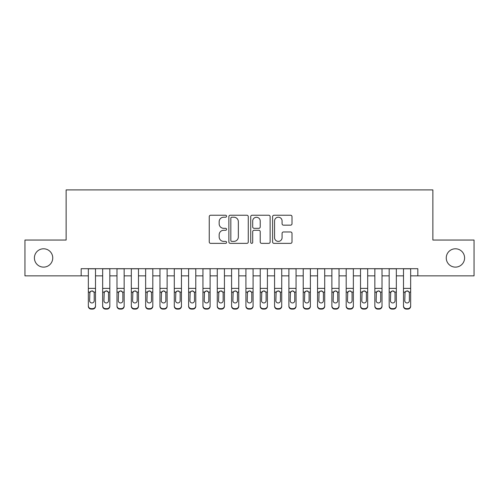 <?xml version="1.0" encoding="UTF-8"?>
<svg xmlns="http://www.w3.org/2000/svg" width="499" height="499" viewBox="0 0 499 499"><rect width="100%" height="100%" fill="white"/><g stroke="black" fill="none" stroke-linecap="round" stroke-linejoin="round"><path stroke-width="0.75" d="M226.577 216.223A0.986 0.986 0 0 0 225.598 215.237L210.653 215.237A1.403 1.403 0 0 0 209.249 216.647L209.249 241.959A1.403 1.403 0 0 0 210.653 243.362L225.598 243.362A0.986 0.986 0 0 0 226.577 242.377A0.986 0.986 0 0 0 225.598 241.391L223.664 241.391A4.497 4.497 0 0 1 219.161 236.894L219.161 234.786A4.497 4.497 0 0 1 223.664 230.288L225.598 230.288A0.986 0.986 0 0 0 226.577 229.303A0.986 0.986 0 0 0 225.598 228.317L223.664 228.317A4.497 4.497 0 0 1 219.161 223.82L219.161 221.706A4.497 4.497 0 0 1 223.664 217.208L225.598 217.208A0.986 0.986 0 0 0 226.577 216.223M446.256 257.952A9.169 9.169 0 0 0 455.425 267.121A9.169 9.169 0 0 0 464.594 257.952A9.169 9.169 0 0 0 455.425 248.783A9.169 9.169 0 0 0 446.256 257.952M34.406 257.952A9.169 9.169 0 0 0 43.575 267.121A9.169 9.169 0 0 0 52.744 257.952A9.169 9.169 0 0 0 43.575 248.783A9.169 9.169 0 0 0 34.406 257.952M290.593 225.155A1.403 1.403 0 0 0 292.002 223.745L292.002 216.647A1.403 1.403 0 0 0 290.593 215.237L274.001 215.237A1.403 1.403 0 0 0 272.597 216.647L272.597 241.959A1.403 1.403 0 0 0 274.001 243.362L290.593 243.362A1.403 1.403 0 0 0 292.002 241.959L292.002 233.376A1.403 1.403 0 0 0 290.593 231.973L283.494 231.973A1.403 1.403 0 0 0 282.085 233.376L282.085 237.63A3.761 3.761 0 0 1 278.323 241.391A3.761 3.761 0 0 1 274.562 237.63L274.562 220.97A3.761 3.761 0 0 1 278.323 217.208A3.761 3.761 0 0 1 282.085 220.97L282.085 223.745A1.403 1.403 0 0 0 283.494 225.155L290.593 225.155M81.175 275.86L24.95 275.86L24.95 240.044L66.136 240.044L66.136 189.907L432.864 189.907L432.864 240.044L474.05 240.044L474.05 275.86L417.825 275.86L417.825 268.699L81.175 268.699L81.175 275.86L88.342 275.86M248.271 216.647A1.403 1.403 0 0 0 246.862 215.237L230.27 215.237A1.403 1.403 0 0 0 228.866 216.647L228.866 241.959A1.403 1.403 0 0 0 230.27 243.362L246.862 243.362A1.403 1.403 0 0 0 248.271 241.959L248.271 216.647M252.138 215.237L268.73 215.237A1.403 1.403 0 0 1 270.134 216.647L270.134 241.959A1.403 1.403 0 0 1 268.73 243.362L261.626 243.362A1.403 1.403 0 0 1 260.222 241.959L260.222 231.692A1.403 1.403 0 0 0 258.813 230.288L254.103 230.288A1.403 1.403 0 0 0 252.7 231.692L252.7 242.377A0.986 0.986 0 0 1 251.714 243.362A0.986 0.986 0 0 1 250.729 242.377L250.729 216.647A1.403 1.403 0 0 1 252.138 215.237M95.502 275.86L102.663 275.86M109.83 275.86L116.991 275.86M124.151 275.86L131.318 275.86M138.479 275.86L145.639 275.86M152.806 275.86L159.967 275.86M167.128 275.86L174.294 275.86M181.455 275.86L188.616 275.86M195.783 275.86L202.943 275.86M210.104 275.86L217.271 275.86M224.431 275.86L231.592 275.86M238.759 275.86L245.92 275.86M253.08 275.86L260.241 275.86M267.408 275.86L274.569 275.86M281.729 275.86L288.896 275.86M296.057 275.86L303.217 275.86M310.384 275.86L317.545 275.86M324.706 275.86L331.872 275.86M339.033 275.86L346.194 275.86M353.361 275.86L360.521 275.86M367.682 275.86L374.849 275.86M382.009 275.86L389.17 275.86M396.337 275.86L403.498 275.86M410.658 275.86L417.825 275.86M231.817 217.208A0.986 0.986 0 0 0 230.831 218.194L230.831 240.412A0.986 0.986 0 0 0 231.817 241.391L233.856 241.391A4.497 4.497 0 0 0 238.354 236.894L238.354 221.706A4.497 4.497 0 0 0 233.856 217.208L231.817 217.208M260.222 221.038A3.761 3.761 0 0 0 256.461 217.277A3.761 3.761 0 0 0 252.7 221.038L252.7 226.908A1.403 1.403 0 0 0 254.103 228.317L258.813 228.317A1.403 1.403 0 0 0 260.222 226.908L260.222 221.038M88.342 292.533L88.342 305.8A2.863 2.844 -0 0 0 91.205 308.644L92.639 308.644A2.863 2.844 -0 0 0 95.502 305.8L95.502 306.249A2.863 2.844 180 0 1 92.639 309.093L92.639 308.644M94.211 300.685L94.211 293.138L94.211 300.685A2.289 2.277 180 0 1 91.922 302.962A2.289 2.277 180 0 0 94.211 300.685M89.627 301.134L89.627 300.685A2.289 2.277 180 0 0 91.922 302.962M90.724 291.173L89.627 292.963M93.12 291.173L91.922 290.836L93.962 292.083L94.211 293.144M95.502 268.699L95.502 305.8M88.342 268.699L88.342 306.249A2.863 2.844 180 0 0 91.205 309.093L92.639 309.093M88.342 292.083L89.882 292.083L89.627 300.685M89.882 292.083L91.922 290.836M102.663 292.533L102.663 305.8A2.863 2.844 0 0 0 105.532 308.644L106.961 308.644A2.863 2.844 0 0 0 109.83 305.8L109.83 306.249A2.863 2.844 180 0 1 106.961 309.093L106.961 308.644M108.539 300.685L108.539 293.138L108.539 300.685A2.289 2.277 180 0 1 106.243 302.962A2.289 2.277 180 0 0 108.539 300.685M103.954 301.134L103.954 300.685A2.289 2.277 180 0 0 106.243 302.962M105.052 291.173L103.954 292.963M107.441 291.173L106.243 290.836L108.283 292.083L108.539 293.144M116.991 292.533L116.991 305.8A2.863 2.844 0 0 0 119.854 308.644L121.288 308.644A2.863 2.844 0 0 0 124.151 305.8L124.151 306.249A2.863 2.844 180 0 1 121.288 309.093L121.288 308.644M122.866 300.685L122.866 293.138L122.866 300.685A2.289 2.277 180 0 1 120.571 302.962A2.289 2.277 180 0 0 122.866 300.685M118.282 301.134L118.282 300.685A2.289 2.277 180 0 0 120.571 302.962M119.373 291.173L118.282 292.963M121.768 291.173L120.571 290.836L122.611 292.083L122.866 293.144M131.318 292.533L131.318 305.8A2.863 2.844 0 0 0 134.181 308.644L135.616 308.644A2.863 2.844 0 0 0 138.479 305.8L138.479 306.249A2.863 2.844 180 0 1 135.616 309.093L135.616 308.644M137.188 300.685L137.188 293.138L137.188 300.685A2.289 2.277 180 0 1 134.898 302.962A2.289 2.277 180 0 0 137.188 300.685M132.603 301.134L132.603 300.685A2.289 2.277 180 0 0 134.898 302.962M133.701 291.173L132.603 292.963M136.096 291.173L134.898 290.836L136.938 292.083L137.188 293.144M145.639 292.533L145.639 305.8A2.863 2.844 0 0 0 148.509 308.644L149.937 308.644A2.863 2.844 0 0 0 152.806 305.8L152.806 306.249A2.863 2.844 180 0 1 149.937 309.093L149.937 308.644M151.515 300.685L151.515 293.138L151.515 300.685A2.289 2.277 180 0 1 149.22 302.962A2.289 2.277 180 0 0 151.515 300.685M146.931 301.134L146.931 300.685A2.289 2.277 180 0 0 149.22 302.962M148.028 291.173L146.931 292.963M150.417 291.173L149.22 290.836L151.259 292.083L151.515 293.144M109.83 268.699L109.83 306.249M102.663 268.699L102.663 306.249A2.863 2.844 180 0 0 105.532 309.093L106.961 309.093M102.663 292.083L104.21 292.083L103.954 300.685M104.21 292.083L106.243 290.836M124.151 268.699L124.151 306.249M116.991 268.699L116.991 306.249A2.863 2.844 180 0 0 119.854 309.093L121.288 309.093M116.991 292.083L118.531 292.083L118.282 300.685M118.531 292.083L120.571 290.836M138.479 268.699L138.479 306.249M131.318 268.699L131.318 306.249A2.863 2.844 180 0 0 134.181 309.093L135.616 309.093M131.318 292.083L132.859 292.083L132.603 300.685M132.859 292.083L134.898 290.836M152.806 268.699L152.806 306.249M145.639 268.699L145.639 306.249A2.863 2.844 180 0 0 148.509 309.093L149.937 309.093M145.639 292.083L147.186 292.083L146.931 300.685M147.186 292.083L149.22 290.836M159.967 292.533L159.967 305.8A2.863 2.844 0 0 0 162.83 308.644L164.265 308.644A2.863 2.844 0 0 0 167.128 305.8L167.128 306.249A2.863 2.844 180 0 1 164.265 309.093L164.265 308.644M165.843 300.685L165.843 293.138L165.843 300.685A2.289 2.277 180 0 1 163.547 302.962A2.289 2.277 180 0 0 165.843 300.685M161.258 301.134L161.258 300.685A2.289 2.277 180 0 0 163.547 302.962M162.35 291.173L161.258 292.963M164.745 291.173L163.547 290.836L165.587 292.083L165.843 293.144M167.128 268.699L167.128 306.249M159.967 268.699L159.967 306.249A2.863 2.844 180 0 0 162.83 309.093L164.265 309.093M159.967 292.083L161.508 292.083L161.258 300.685M161.508 292.083L163.547 290.836M174.294 292.533L174.294 305.8A2.863 2.844 0 0 0 177.157 308.644L178.592 308.644A2.863 2.844 0 0 0 181.455 305.8L181.455 306.249A2.863 2.844 180 0 1 178.592 309.093L178.592 308.644M180.164 300.685L180.164 293.138L180.164 300.685A2.289 2.277 180 0 1 177.875 302.962A2.289 2.277 180 0 0 180.164 300.685M175.579 301.134L175.579 300.685A2.289 2.277 180 0 0 177.875 302.962M176.677 291.173L175.579 292.963M179.066 291.173L177.875 290.836L179.914 292.083L180.164 293.144M181.455 268.699L181.455 306.249M174.294 268.699L174.294 306.249A2.863 2.844 180 0 0 177.157 309.093L178.592 309.093M174.294 292.083L175.835 292.083L175.579 300.685M175.835 292.083L177.875 290.836M188.616 292.533L188.616 305.8A2.863 2.844 0 0 0 191.485 308.644L192.913 308.644A2.863 2.844 0 0 0 195.783 305.8L195.783 306.249A2.863 2.844 180 0 1 192.913 309.093L192.913 308.644M194.491 300.685L194.491 293.138L194.491 300.685A2.289 2.277 180 0 1 192.196 302.962A2.289 2.277 180 0 0 194.491 300.685M189.907 301.134L189.907 300.685A2.289 2.277 180 0 0 192.196 302.962M191.005 291.173L189.907 292.963M193.394 291.173L192.196 290.836L194.236 292.083L194.491 293.144M195.783 268.699L195.783 306.249M188.616 268.699L188.616 306.249A2.863 2.844 180 0 0 191.485 309.093L192.913 309.093M188.616 292.083L190.163 292.083L189.907 300.685M190.163 292.083L192.196 290.836M202.943 292.533L202.943 305.8A2.863 2.844 0 0 0 205.806 308.644L207.241 308.644A2.863 2.844 0 0 0 210.104 305.8L210.104 306.249A2.863 2.844 180 0 1 207.241 309.093L207.241 308.644M208.819 300.685L208.819 293.138L208.819 300.685A2.289 2.277 180 0 1 206.524 302.962A2.289 2.277 180 0 0 208.819 300.685M204.234 301.134L204.234 300.685A2.289 2.277 180 0 0 206.524 302.962M205.326 291.173L204.234 292.963M207.721 291.173L206.524 290.836L208.563 292.083L208.819 293.144M210.104 268.699L210.104 306.249M202.943 268.699L202.943 306.249A2.863 2.844 180 0 0 205.806 309.093L207.241 309.093M202.943 292.083L204.484 292.083L204.234 300.685M204.484 292.083L206.524 290.836M217.271 292.533L217.271 305.8A2.863 2.844 0 0 0 220.134 308.644L221.568 308.644A2.863 2.844 0 0 0 224.431 305.8L224.431 306.249A2.863 2.844 180 0 1 221.568 309.093L221.568 308.644M223.14 300.685L223.14 293.138L223.14 300.685A2.289 2.277 180 0 1 220.851 302.962A2.289 2.277 180 0 0 223.14 300.685M218.556 301.134L218.556 300.685A2.289 2.277 180 0 0 220.851 302.962M219.654 291.173L218.556 292.963M222.043 291.173L220.851 290.836L222.885 292.083L223.14 293.144M224.431 268.699L224.431 306.249M217.271 268.699L217.271 306.249A2.863 2.844 180 0 0 220.134 309.093L221.568 309.093M217.271 292.083L218.812 292.083L218.556 300.685M218.812 292.083L220.851 290.836M231.592 292.533L231.592 305.8A2.863 2.844 0 0 0 234.461 308.644L235.89 308.644A2.863 2.844 0 0 0 238.759 305.8L238.759 306.249A2.863 2.844 180 0 1 235.89 309.093L235.89 308.644M237.468 300.685L237.468 293.138L237.468 300.685A2.289 2.277 180 0 1 235.172 302.962A2.289 2.277 180 0 0 237.468 300.685M232.883 301.134L232.883 300.685A2.289 2.277 180 0 0 235.172 302.962M233.981 291.173L232.883 292.963M236.37 291.173L235.172 290.836L237.212 292.083L237.468 293.144M238.759 268.699L238.759 306.249M231.592 268.699L231.592 306.249A2.863 2.844 180 0 0 234.461 309.093L235.89 309.093M231.592 292.083L233.139 292.083L232.883 300.685M233.139 292.083L235.172 290.836M245.92 292.533L245.92 305.8A2.863 2.844 0 0 0 248.783 308.644L250.217 308.644A2.863 2.844 0 0 0 253.08 305.8L253.08 306.249A2.863 2.844 180 0 1 250.217 309.093L250.217 308.644M251.789 300.685L251.789 293.138L251.789 300.685A2.289 2.277 180 0 1 249.5 302.962A2.289 2.277 180 0 0 251.789 300.685M247.211 301.134L247.211 300.685A2.289 2.277 180 0 0 249.5 302.962M248.302 291.173L247.211 292.963M250.698 291.173L249.5 290.836L251.54 292.083L251.789 293.144M253.08 268.699L253.08 306.249M245.92 268.699L245.92 306.249A2.863 2.844 180 0 0 248.783 309.093L250.217 309.093M245.92 292.083L247.46 292.083L247.211 300.685M247.46 292.083L249.5 290.836M260.241 292.533L260.241 305.8A2.863 2.844 0 0 0 263.11 308.644L264.539 308.644A2.863 2.844 0 0 0 267.408 305.8L267.408 306.249A2.863 2.844 180 0 1 264.539 309.093L264.539 308.644M266.117 300.685L266.117 293.138L266.117 300.685A2.289 2.277 180 0 1 263.828 302.962A2.289 2.277 180 0 0 266.117 300.685M261.532 301.134L261.532 300.685A2.289 2.277 180 0 0 263.828 302.962M262.63 291.173L261.532 292.963M265.019 291.173L263.828 290.836L265.861 292.083L266.117 293.144M267.408 268.699L267.408 306.249M260.241 268.699L260.241 306.249A2.863 2.844 180 0 0 263.11 309.093L264.539 309.093M260.241 292.083L261.788 292.083L261.532 300.685M261.788 292.083L263.828 290.836M274.569 292.533L274.569 305.8A2.863 2.844 0 0 0 277.432 308.644L278.866 308.644A2.863 2.844 0 0 0 281.729 305.8L281.729 306.249A2.863 2.844 180 0 1 278.866 309.093L278.866 308.644M280.444 300.685L280.444 293.138L280.444 300.685A2.289 2.277 180 0 1 278.149 302.962A2.289 2.277 180 0 0 280.444 300.685M275.86 301.134L275.86 300.685A2.289 2.277 180 0 0 278.149 302.962M276.957 291.173L275.86 292.963M279.346 291.173L278.149 290.836L280.189 292.083L280.444 293.144M281.729 268.699L281.729 306.249M274.569 268.699L274.569 306.249A2.863 2.844 180 0 0 277.432 309.093L278.866 309.093M274.569 292.083L276.115 292.083L275.86 300.685M276.115 292.083L278.149 290.836M288.896 292.533L288.896 305.8A2.863 2.844 0 0 0 291.759 308.644L293.194 308.644A2.863 2.844 0 0 0 296.057 305.8L296.057 306.249A2.863 2.844 180 0 1 293.194 309.093L293.194 308.644M294.766 300.685L294.766 293.138L294.766 300.685A2.289 2.277 180 0 1 292.476 302.962A2.289 2.277 180 0 0 294.766 300.685M290.181 301.134L290.181 300.685A2.289 2.277 180 0 0 292.476 302.962M291.279 291.173L290.181 292.963M293.674 291.173L292.476 290.836L294.516 292.083L294.766 293.144M296.057 268.699L296.057 306.249M288.896 268.699L288.896 306.249A2.863 2.844 180 0 0 291.759 309.093L293.194 309.093M288.896 292.083L290.437 292.083L290.181 300.685M290.437 292.083L292.476 290.836M303.217 292.533L303.217 305.8A2.863 2.844 0 0 0 306.087 308.644L307.515 308.644A2.863 2.844 0 0 0 310.384 305.8L310.384 306.249A2.863 2.844 180 0 1 307.515 309.093L307.515 308.644M309.093 300.685L309.093 293.138L309.093 300.685A2.289 2.277 180 0 1 306.804 302.962A2.289 2.277 180 0 0 309.093 300.685M304.509 301.134L304.509 300.685A2.289 2.277 180 0 0 306.804 302.962M305.606 291.173L304.509 292.963M307.995 291.173L306.804 290.836L308.837 292.083L309.093 293.144M310.384 268.699L310.384 306.249M303.217 268.699L303.217 306.249A2.863 2.844 180 0 0 306.087 309.093L307.515 309.093M303.217 292.083L304.764 292.083L304.509 300.685M304.764 292.083L306.804 290.836M317.545 292.533L317.545 305.8A2.863 2.844 0 0 0 320.408 308.644L321.843 308.644A2.863 2.844 0 0 0 324.706 305.8L324.706 306.249A2.863 2.844 180 0 1 321.843 309.093L321.843 308.644M323.421 300.685L323.421 293.138L323.421 300.685A2.289 2.277 180 0 1 321.125 302.962A2.289 2.277 180 0 0 323.421 300.685M318.836 301.134L318.836 300.685A2.289 2.277 180 0 0 321.125 302.962M319.934 291.173L318.836 292.963M322.323 291.173L321.125 290.836L323.165 292.083L323.421 293.144M324.706 268.699L324.706 306.249M317.545 268.699L317.545 306.249A2.863 2.844 180 0 0 320.408 309.093L321.843 309.093M317.545 292.083L319.086 292.083L318.836 300.685M319.086 292.083L321.125 290.836M331.872 292.533L331.872 305.8A2.863 2.844 0 0 0 334.735 308.644L336.17 308.644A2.863 2.844 0 0 0 339.033 305.8L339.033 306.249A2.863 2.844 180 0 1 336.17 309.093L336.17 308.644M337.742 300.685L337.742 293.138L337.742 300.685A2.289 2.277 180 0 1 335.453 302.962A2.289 2.277 180 0 0 337.742 300.685M333.157 301.134L333.157 300.685A2.289 2.277 180 0 0 335.453 302.962M334.255 291.173L333.157 292.963M336.65 291.173L335.453 290.836L337.492 292.083L337.742 293.144M339.033 268.699L339.033 306.249M331.872 268.699L331.872 306.249A2.863 2.844 180 0 0 334.735 309.093L336.17 309.093M331.872 292.083L333.413 292.083L333.157 300.685M333.413 292.083L335.453 290.836M346.194 292.533L346.194 305.8A2.863 2.844 0 0 0 349.063 308.644L350.491 308.644A2.863 2.844 0 0 0 353.361 305.8L353.361 306.249A2.863 2.844 180 0 1 350.491 309.093L350.491 308.644M352.069 300.685L352.069 293.138L352.069 300.685A2.289 2.277 180 0 1 349.78 302.962A2.289 2.277 180 0 0 352.069 300.685M347.485 301.134L347.485 300.685A2.289 2.277 180 0 0 349.78 302.962M348.583 291.173L347.485 292.963M350.972 291.173L349.78 290.836L351.814 292.083L352.069 293.144M353.361 268.699L353.361 306.249M346.194 268.699L346.194 306.249A2.863 2.844 180 0 0 349.063 309.093L350.491 309.093M346.194 292.083L347.741 292.083L347.485 300.685M347.741 292.083L349.78 290.836M360.521 292.533L360.521 305.8A2.863 2.844 0 0 0 363.384 308.644L364.819 308.644A2.863 2.844 0 0 0 367.682 305.8L367.682 306.249A2.863 2.844 180 0 1 364.819 309.093L364.819 308.644M366.397 300.685L366.397 293.138L366.397 300.685A2.289 2.277 180 0 1 364.102 302.962A2.289 2.277 180 0 0 366.397 300.685M361.812 301.134L361.812 300.685A2.289 2.277 180 0 0 364.102 302.962M362.904 291.173L361.812 292.963M365.299 291.173L364.102 290.836L366.141 292.083L366.397 293.144M367.682 268.699L367.682 306.249M360.521 268.699L360.521 306.249A2.863 2.844 180 0 0 363.384 309.093L364.819 309.093M360.521 292.083L362.062 292.083L361.812 300.685M362.062 292.083L364.102 290.836M374.849 292.533L374.849 305.8A2.863 2.844 0 0 0 377.712 308.644L379.146 308.644A2.863 2.844 0 0 0 382.009 305.8L382.009 306.249A2.863 2.844 180 0 1 379.146 309.093L379.146 308.644M380.718 300.685L380.718 293.138L380.718 300.685A2.289 2.277 180 0 1 378.429 302.962A2.289 2.277 180 0 0 380.718 300.685M376.134 301.134L376.134 300.685A2.289 2.277 180 0 0 378.429 302.962M377.232 291.173L376.134 292.963M379.627 291.173L378.429 290.836L380.469 292.083L380.718 293.144M382.009 268.699L382.009 306.249M374.849 268.699L374.849 306.249A2.863 2.844 180 0 0 377.712 309.093L379.146 309.093M374.849 292.083L376.389 292.083L376.134 300.685M376.389 292.083L378.429 290.836M389.17 292.533L389.17 305.8A2.863 2.844 0 0 0 392.039 308.644L393.468 308.644A2.863 2.844 0 0 0 396.337 305.8L396.337 306.249A2.863 2.844 180 0 1 393.468 309.093L393.468 308.644M395.046 300.685L395.046 293.138L395.046 300.685A2.289 2.277 180 0 1 392.757 302.962A2.289 2.277 180 0 0 395.046 300.685M390.461 301.134L390.461 300.685A2.289 2.277 180 0 0 392.757 302.962M391.559 291.173L390.461 292.963M393.948 291.173L392.757 290.836L394.79 292.083L395.046 293.144M396.337 268.699L396.337 306.249M389.17 268.699L389.17 306.249A2.863 2.844 180 0 0 392.039 309.093L393.468 309.093M389.17 292.083L390.717 292.083L390.461 300.685M390.717 292.083L392.757 290.836M403.498 292.533L403.498 305.8A2.863 2.844 0 0 0 406.361 308.644L407.795 308.644A2.863 2.844 0 0 0 410.658 305.8L410.658 306.249A2.863 2.844 180 0 1 407.795 309.093L407.795 308.644M409.373 300.685L409.373 293.138L409.373 300.685A2.289 2.277 180 0 1 407.078 302.962A2.289 2.277 180 0 0 409.373 300.685M404.789 301.134L404.789 300.685A2.289 2.277 180 0 0 407.078 302.962M405.88 291.173L404.789 292.963M408.276 291.173L407.078 290.836L409.118 292.083L409.373 293.144M410.658 268.699L410.658 306.249M403.498 268.699L403.498 306.249A2.863 2.844 180 0 0 406.361 309.093L407.795 309.093M403.498 292.083L405.038 292.083L404.789 300.685M405.038 292.083L407.078 290.836M93.962 292.083L95.502 292.083M88.342 288.378L95.502 288.378M88.342 268.799L95.502 268.799M91.205 308.644L91.205 309.093M108.283 292.083L109.83 292.083M102.663 288.378L109.83 288.378M102.663 268.799L109.83 268.799M105.532 308.644L105.532 309.093M122.611 292.083L124.151 292.083M116.991 288.378L124.151 288.378M116.991 268.799L124.151 268.799M119.854 308.644L119.854 309.093M136.938 292.083L138.479 292.083M131.318 288.378L138.479 288.378M131.318 268.799L138.479 268.799M134.181 308.644L134.181 309.093M151.259 292.083L152.806 292.083M145.639 288.378L152.806 288.378M145.639 268.799L152.806 268.799M148.509 308.644L148.509 309.093M165.587 292.083L167.128 292.083M159.967 288.378L167.128 288.378M159.967 268.799L167.128 268.799M162.83 308.644L162.83 309.093M179.914 292.083L181.455 292.083M174.294 288.378L181.455 288.378M174.294 268.799L181.455 268.799M177.157 308.644L177.157 309.093M194.236 292.083L195.783 292.083M188.616 288.378L195.783 288.378M188.616 268.799L195.783 268.799M191.485 308.644L191.485 309.093M208.563 292.083L210.104 292.083M202.943 288.378L210.104 288.378M202.943 268.799L210.104 268.799M205.806 308.644L205.806 309.093M222.885 292.083L224.431 292.083M217.271 288.378L224.431 288.378M217.271 268.799L224.431 268.799M220.134 308.644L220.134 309.093M237.212 292.083L238.759 292.083M231.592 288.378L238.759 288.378M231.592 268.799L238.759 268.799M234.461 308.644L234.461 309.093M251.54 292.083L253.08 292.083M245.92 288.378L253.08 288.378M245.92 268.799L253.08 268.799M248.783 308.644L248.783 309.093M265.861 292.083L267.408 292.083M260.241 288.378L267.408 288.378M260.241 268.799L267.408 268.799M263.11 308.644L263.11 309.093M280.189 292.083L281.729 292.083M274.569 288.378L281.729 288.378M274.569 268.799L281.729 268.799M277.432 308.644L277.432 309.093M294.516 292.083L296.057 292.083M288.896 288.378L296.057 288.378M288.896 268.799L296.057 268.799M291.759 308.644L291.759 309.093M308.837 292.083L310.384 292.083M303.217 288.378L310.384 288.378M303.217 268.799L310.384 268.799M306.087 308.644L306.087 309.093M323.165 292.083L324.706 292.083M317.545 288.378L324.706 288.378M317.545 268.799L324.706 268.799M320.408 308.644L320.408 309.093M337.492 292.083L339.033 292.083M331.872 288.378L339.033 288.378M331.872 268.799L339.033 268.799M334.735 308.644L334.735 309.093M351.814 292.083L353.361 292.083M346.194 288.378L353.361 288.378M346.194 268.799L353.361 268.799M349.063 308.644L349.063 309.093M366.141 292.083L367.682 292.083M360.521 288.378L367.682 288.378M360.521 268.799L367.682 268.799M363.384 308.644L363.384 309.093M380.469 292.083L382.009 292.083M374.849 288.378L382.009 288.378M374.849 268.799L382.009 268.799M377.712 308.644L377.712 309.093M394.79 292.083L396.337 292.083M389.17 288.378L396.337 288.378M389.17 268.799L396.337 268.799M392.039 308.644L392.039 309.093M409.118 292.083L410.658 292.083M403.498 288.378L410.658 288.378M403.498 268.799L410.658 268.799M406.361 308.644L406.361 309.093"/></g></svg>
